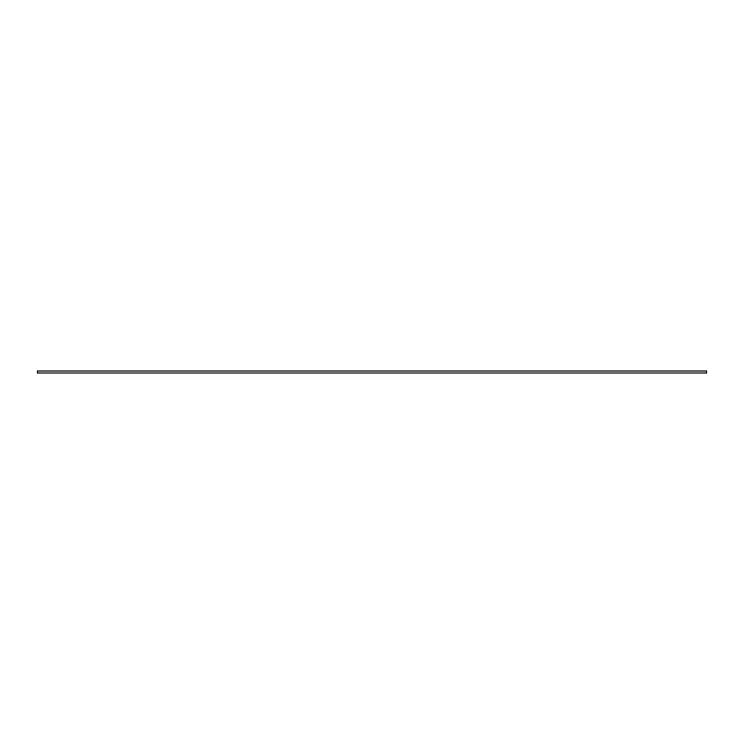 <?xml version="1.0" encoding="UTF-8"?>
<svg xmlns="http://www.w3.org/2000/svg" width="744" height="744" viewBox="0 0 744 744"><rect width="100%" height="100%" fill="white"/><g stroke="black" fill="none" stroke-linecap="round" stroke-linejoin="round"><path stroke-width="1.12" d="M706.8 370.996L37.2 370.996L37.2 373.004L706.8 373.004L706.8 370.996"/></g></svg>
